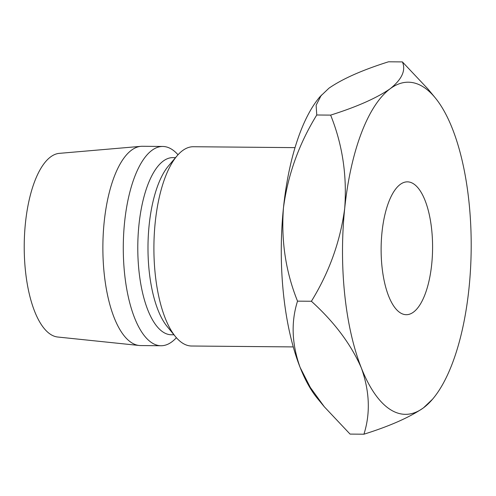 <?xml version="1.0" encoding="UTF-8"?>
<svg xmlns="http://www.w3.org/2000/svg" width="496" height="496" viewBox="0 0 496 496"><rect width="100%" height="100%" fill="white"/><g stroke="black" fill="none" stroke-linecap="round" stroke-linejoin="round"><path stroke-width="0.74" d="M381.994 232.32A66.433 25.736 90.5 0 0 406.267 314.7A66.433 25.736 90.5 0 0 431.712 264.219A66.433 25.736 90.5 0 0 407.439 181.846A66.433 25.736 90.5 0 0 381.994 232.32M293.266 346.915L191.63 346.016A99.646 38.601 -89.5 0 1 175.491 336.648A99.646 38.601 -89.5 0 1 155.217 222.45A99.646 38.601 -89.5 0 1 177.091 155.812A99.646 38.601 -89.5 0 1 193.39 146.729L295.033 147.634M175.491 336.648L167.177 326.529A88.573 34.311 -89.5 0 1 149.153 225.017A88.573 34.311 -89.5 0 1 168.597 165.782L177.091 155.812M173.96 334.788L171.312 334.763A88.573 34.311 -89.5 0 1 138.948 224.93A88.573 34.311 -89.5 0 1 172.881 157.623L175.528 157.647M176.39 337.702A99.646 38.601 -89.5 0 1 161.008 345.743A99.646 38.601 -89.5 0 1 124.595 222.177A99.646 38.601 -89.5 0 1 162.775 146.463A99.646 38.601 -89.5 0 1 178.008 154.771M161.008 345.743L140.591 345.563A99.646 38.601 -89.5 0 1 139.178 345.483A99.646 38.601 -89.5 0 1 104.185 221.997A99.646 38.601 -89.5 0 1 140.938 146.332A99.646 38.601 -89.5 0 1 142.358 146.283L162.775 146.463M139.178 345.483L57.697 337.013A91.896 35.6 -89.5 0 1 25.432 223.138A91.896 35.6 -89.5 0 1 59.328 153.357L140.938 146.332M300.111 367.406A166.073 64.331 90.5 0 0 317.248 398.189L324.316 406.788L310.335 387.475L300.111 367.406C291.784 344.069 290.923 321.978 297.526 301.14C285.696 271.796 281.003 240.703 283.458 207.855A166.073 64.331 90.5 0 0 300.111 367.406M330.634 115.115L316.764 114.991C298.914 144.007 287.81 174.964 283.458 207.855A166.073 64.331 -89.5 0 1 319.914 96.794L328.966 88.183C342.469 78.845 362.328 70.048 388.535 61.789L402.405 61.907C406.038 70.327 401.971 79.261 390.203 88.722A166.073 64.331 90.5 0 0 344.701 208.401A166.073 64.331 90.5 0 0 361.348 367.951A166.073 64.331 90.5 0 0 423.503 407.817A166.073 64.331 90.5 0 0 432.549 399.206A166.073 64.331 90.5 0 0 469.005 288.145A166.073 64.331 90.5 0 0 452.358 128.594A166.073 64.331 90.5 0 0 435.215 97.811A166.073 64.331 90.5 0 0 390.203 88.722C376.693 98.059 356.841 106.857 330.634 115.115C342.463 144.46 347.15 175.553 344.701 208.401C340.349 241.298 329.245 272.248 311.395 301.264C334.378 322.09 351.032 344.323 361.348 367.951C369.669 391.288 370.531 413.379 363.934 434.211C389.906 426.064 409.764 417.266 423.503 407.817L432.549 399.206M363.934 434.211L350.058 434.093L324.316 406.788M316.764 114.991L316.119 105.27L321.346 95.114M435.215 97.811L428.147 89.212L402.405 61.907M311.395 301.264L297.526 301.14"/></g></svg>

